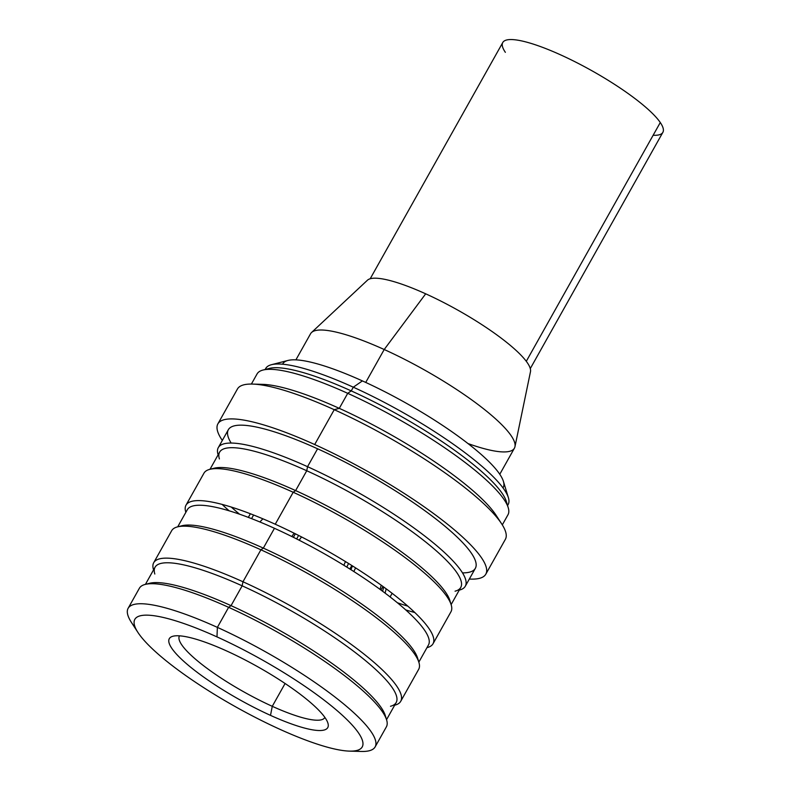 <?xml version="1.0" encoding="UTF-8"?>
<svg xmlns="http://www.w3.org/2000/svg" width="791" height="791" viewBox="0 0 791 791"><rect width="100%" height="100%" fill="white"/><g stroke="black" fill="none" stroke-linecap="round" stroke-linejoin="round"><path stroke-width="1.19" d="M295.903 359.856L310.547 333.762A116.89 24.175 29.3 0 1 384.208 349.513L365.729 382.429L384.208 349.513A116.89 24.175 29.3 0 1 514.417 448.181L499.774 474.274M468.005 443.563A116.89 24.175 -150.7 0 0 514.971 446.668A116.89 24.175 -150.7 0 0 384.208 349.513L425.696 293.817A93.664 19.37 29.3 0 1 530.484 371.671L514.971 446.668M384.208 349.513A116.89 24.175 -150.7 0 0 311.535 332.507L367.469 280.192A93.664 19.37 29.3 0 1 425.696 293.817L384.208 349.513M293.382 537.297L295.35 533.796L293.382 537.297M299.176 540.223L301.529 536.931M345.459 561.561L343.867 565.288L345.459 561.561M259.883 521.971L262.879 518.807L259.883 521.971M294.153 533.203L291.79 536.506M382.607 591.263L383.744 587.031M381.203 585.192L380.075 589.404M350.897 569.668L352.499 565.931L350.897 569.668M351.827 565.506L349.859 569.006M382.953 586.457L380.946 590.037L382.953 586.457M296.635 538.928L298.603 535.438M355.574 567.879L353.854 571.537M346.824 567.107L348.544 563.459M248.334 517.383L250.371 513.755M253.595 515.02L251.568 518.629M390.101 596.938L392.138 593.309M179.488 635.826A83.362 17.244 -150.7 0 0 179.419 635.954A83.362 17.244 -150.7 0 0 272.272 706.314L285.086 683.493L272.272 706.314A83.362 17.244 -150.7 0 0 324.804 717.546A83.362 17.244 -150.7 0 0 324.874 717.417A83.362 17.244 29.3 0 1 272.272 706.314L270.502 715.371A90.856 18.796 -150.7 0 0 327.909 723.132A90.856 18.796 -150.7 0 0 226.542 650.914A90.856 18.796 29.3 0 1 325.2 717.882A90.856 18.796 29.3 0 1 270.502 715.371A90.856 18.796 29.3 0 1 171.845 648.402A90.856 18.796 29.3 0 1 226.542 650.914A90.856 18.796 -150.7 0 0 173.031 636.221A90.856 18.796 -150.7 0 0 190.75 667.278A90.856 18.796 -150.7 0 0 270.502 715.371L272.272 706.314A83.362 17.244 29.3 0 1 179.488 635.826M137.891 632.375L131.454 622.468A141.619 29.297 29.3 0 1 217.377 627.372L216.981 636.893A130.377 26.973 -150.7 0 0 137.891 632.375A130.377 26.973 -150.7 0 0 280.063 729.381A130.377 26.973 -150.7 0 0 358.56 733A130.377 26.973 -150.7 0 0 216.981 636.893A130.377 26.973 -150.7 0 0 138.494 633.284A130.377 26.973 -150.7 0 0 280.063 729.381A130.377 26.973 -150.7 0 0 349.493 751.124A130.377 26.973 -150.7 0 0 337.549 711.01A130.377 26.973 -150.7 0 0 216.981 636.893L217.377 627.372A141.619 29.297 29.3 0 1 348.327 707.886A141.619 29.297 29.3 0 1 361.299 751.45L349.493 751.124M128.132 608.299L139.374 588.257A141.619 29.297 29.3 0 1 228.619 607.33L217.377 627.372A141.619 29.297 -150.7 0 0 128.132 608.299A141.619 29.297 -150.7 0 0 135.38 627.817M153.721 562.688L171.657 530.721A141.619 29.297 29.3 0 1 260.901 549.794L242.966 581.761A141.619 29.297 -150.7 0 0 153.721 562.688A141.619 29.297 -150.7 0 0 153.553 569.876L153.484 569.658A141.619 29.297 29.3 0 1 242.966 581.761L260.901 549.794A141.619 29.297 29.3 0 1 418.666 669.334L400.73 701.301A141.619 29.297 -150.7 0 0 242.966 581.761A141.619 29.297 29.3 0 1 367.291 656.728A141.619 29.297 29.3 0 1 394.907 705.137L394.679 705.196A141.619 29.297 -150.7 0 0 400.73 701.301M229.133 510.808A141.619 29.297 29.3 0 1 222.142 504.411A141.619 29.297 -150.7 0 0 229.133 510.808M186.014 505.152L203.949 473.186A141.619 29.297 29.3 0 1 293.194 492.259L275.258 524.225A141.619 29.297 -150.7 0 0 186.014 505.152A141.619 29.297 -150.7 0 0 185.845 512.341M218.296 447.607L228.342 429.711A141.619 29.297 29.3 0 1 317.587 448.784L307.541 466.68A141.619 29.297 -150.7 0 0 218.296 447.607A141.619 29.297 -150.7 0 0 218.128 454.805L218.059 454.578A141.619 29.297 29.3 0 1 307.541 466.68L317.587 448.784A141.619 29.297 29.3 0 1 475.351 568.324L465.306 586.22A141.619 29.297 -150.7 0 0 307.541 466.68A141.619 29.297 29.3 0 1 431.866 541.647A141.619 29.297 29.3 0 1 459.482 590.056L459.255 590.116A141.619 29.297 -150.7 0 0 465.306 586.22M385.286 715.548L386.611 719.909A141.619 29.297 -150.7 0 0 228.619 607.33A141.619 29.297 -150.7 0 0 145.198 584.43L149.608 583.293A138.247 28.595 29.3 0 1 231.041 605.649L228.619 607.33L231.041 605.649A138.247 28.595 29.3 0 1 385.286 715.548A138.247 28.595 29.3 0 1 385.751 717.615A138.247 28.595 -150.7 0 0 231.041 605.649A138.247 28.595 -150.7 0 0 147.601 583.966M228.619 607.33A141.619 29.297 29.3 0 1 386.374 726.87L375.132 746.912A141.619 29.297 -150.7 0 0 217.377 627.372L228.619 607.33M354.694 750.896A141.619 29.297 -150.7 0 0 375.132 746.912M449.861 600.468L451.196 604.828A141.619 29.297 -150.7 0 0 293.194 492.259A141.619 29.297 29.3 0 1 450.949 611.799L433.013 643.765A141.619 29.297 -150.7 0 0 275.258 524.225L293.194 492.259L295.626 490.578A138.247 28.595 29.3 0 1 449.861 600.468A138.247 28.595 29.3 0 1 450.336 602.544A138.247 28.595 -150.7 0 0 295.626 490.578L293.194 492.259A141.619 29.297 -150.7 0 0 209.773 469.35L214.193 468.213A138.247 28.595 29.3 0 1 295.626 490.578A138.247 28.595 -150.7 0 0 212.176 468.895M414.83 612.541A141.619 29.297 29.3 0 1 405.724 609.901A141.619 29.297 -150.7 0 0 414.83 612.541M426.962 647.651A141.619 29.297 -150.7 0 0 433.013 643.765M417.569 658.003L418.904 662.364A141.619 29.297 -150.7 0 0 260.901 549.794L263.334 548.114A138.247 28.595 29.3 0 1 417.569 658.003A138.247 28.595 29.3 0 1 418.043 660.08A138.247 28.595 -150.7 0 0 263.334 548.114L260.901 549.794A141.619 29.297 -150.7 0 0 177.481 526.885L181.9 525.758A138.247 28.595 29.3 0 1 263.334 548.114A138.247 28.595 -150.7 0 0 179.883 526.43M177.708 526.826L187.338 509.681A138.247 28.595 29.3 0 1 274.457 528.299L263.334 548.114L274.457 528.299A138.247 28.595 29.3 0 1 428.465 644.991L418.835 662.146M390.487 706.274A138.247 28.595 -150.7 0 0 363.524 659.012A138.247 28.595 -150.7 0 0 242.165 585.834L242.966 581.761L242.165 585.834A138.247 28.595 -150.7 0 0 154.818 574.019M145.425 584.371L155.046 567.216A138.247 28.595 29.3 0 1 242.165 585.834L231.041 605.649L242.165 585.834A138.247 28.595 29.3 0 1 396.172 702.527L386.542 719.681M407.83 606.143A138.247 28.595 29.3 0 1 397.359 602.742A138.247 28.595 -150.7 0 0 407.83 606.143M239.604 514.209A138.247 28.595 29.3 0 1 231.239 507.051A138.247 28.595 -150.7 0 0 239.604 514.209M210.001 469.29L219.631 452.136A138.247 28.595 29.3 0 1 306.75 470.754L295.626 490.578L306.75 470.754A138.247 28.595 29.3 0 1 460.748 587.446L451.127 604.601M455.062 591.193A138.247 28.595 -150.7 0 0 428.109 543.941A138.247 28.595 -150.7 0 0 306.75 470.754L307.541 466.68L306.75 470.754A138.247 28.595 -150.7 0 0 219.394 458.938M222.32 440.439A153.612 31.778 29.3 0 1 314.689 444.532A153.612 31.778 29.3 0 1 457.692 532.689A153.612 31.778 29.3 0 1 469.33 579.052A153.612 31.778 -150.7 0 0 485.803 574.187A153.612 31.778 -150.7 0 0 314.689 444.532A153.612 31.778 -150.7 0 0 217.891 423.847A153.612 31.778 -150.7 0 0 222.32 440.439M462.498 572.882A141.619 29.297 -150.7 0 0 447.884 528.724A141.619 29.297 -150.7 0 0 317.587 448.784A141.619 29.297 -150.7 0 0 231.15 443.059M217.891 423.847L237.438 389.004A153.612 31.778 29.3 0 1 334.237 409.689L314.689 444.532L334.237 409.689A153.612 31.778 29.3 0 1 505.36 539.353L485.803 574.187M501.741 523.978A153.612 31.778 -150.7 0 0 334.237 409.689L339.29 408.354A143.863 29.761 29.3 0 1 496.175 515.396L501.741 523.978M334.237 409.689A153.612 31.778 -150.7 0 0 252.438 384.08L262.681 384.357A143.863 29.761 29.3 0 1 339.29 408.354L334.237 409.689M251.39 384.06L257.065 373.945A143.863 29.761 29.3 0 1 347.724 393.325L339.29 408.354A143.863 29.761 -150.7 0 0 258.044 384.495M498.478 519.42A143.863 29.761 -150.7 0 0 339.29 408.354L347.724 393.325A143.863 29.761 29.3 0 1 507.98 514.763L502.315 524.878M506.309 501.385L508.227 507.684A143.863 29.761 -150.7 0 0 347.724 393.325L351.234 390.892A138.998 28.753 29.3 0 1 506.309 501.385A138.998 28.753 29.3 0 1 506.863 504.312A138.998 28.753 -150.7 0 0 351.234 390.892L353.31 387.195A138.998 28.753 29.3 0 1 508.148 504.52L507.575 505.538M265.143 369.496L265.717 368.468A138.998 28.753 29.3 0 1 353.31 387.195L351.234 390.892A138.998 28.753 -150.7 0 0 266.567 369.456M269.355 368.418A138.998 28.753 29.3 0 1 351.234 390.892L347.724 393.325A143.863 29.761 -150.7 0 0 262.978 370.05L269.355 368.418M271.432 364.71L287.954 360.459A126.392 26.143 29.3 0 1 362.397 380.906L353.31 387.195A138.998 28.753 -150.7 0 0 271.432 364.71A138.998 28.753 -150.7 0 0 265.282 369.466M353.31 387.195L362.397 380.906A126.392 26.143 29.3 0 1 503.402 481.363L508.386 497.677A138.998 28.753 -150.7 0 0 353.31 387.195M507.535 505.409A138.998 28.753 -150.7 0 0 508.386 497.677M282.585 364.206A126.392 26.143 29.3 0 1 362.397 380.906A126.392 26.143 29.3 0 1 502.997 487.899M505.36 52.325A91.786 18.984 29.3 0 1 560.621 54.866A91.786 18.984 29.3 0 1 660.287 122.526A91.786 18.984 29.3 0 1 653.148 135.261M370.198 278.758L502.779 42.506A91.786 18.984 29.3 0 1 576.243 62.38A91.786 18.984 29.3 0 1 660.287 122.526L526.292 361.309L660.287 122.526A91.786 18.984 29.3 0 1 662.868 132.344L530.286 368.596M386.186 588.83L385.098 593.121"/></g></svg>
